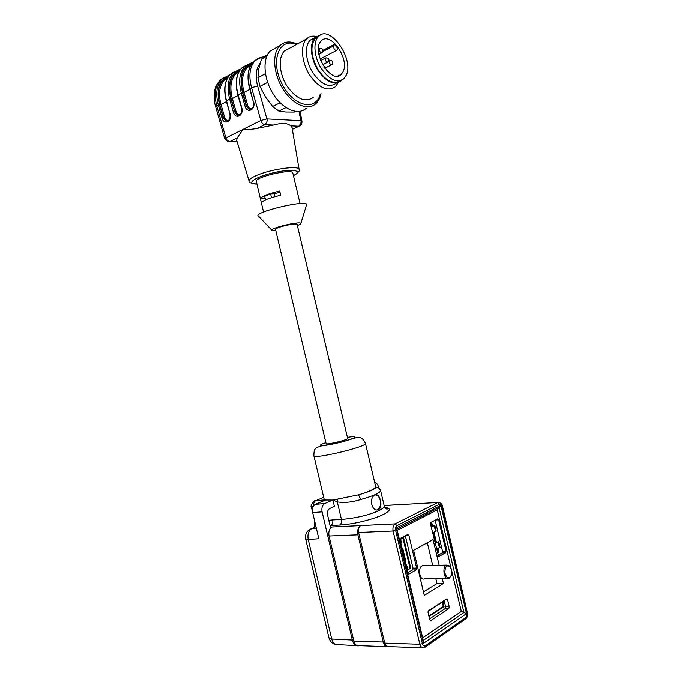 <?xml version="1.0" encoding="UTF-8"?>
<svg xmlns="http://www.w3.org/2000/svg" width="682" height="682" viewBox="0 0 682 682"><rect width="100%" height="100%" fill="white"/><g stroke="black" fill="none" stroke-linecap="round" stroke-linejoin="round"><path stroke-width="1.02" d="M297.113 44.117C290.182 40.843 284.42 41.372 279.825 45.685C271.845 53.486 273.346 74.065 283.175 89.402C292.893 104.84 308.034 111.047 315.851 103.664C318.4 101.294 320.122 97.978 321.017 93.698M287.531 49.351L287.079 49.138M276.363 47.595L270.191 51.014C262.178 58.805 263.627 79.206 273.422 94.355C283.115 109.606 298.281 115.676 306.141 108.302M286.014 107.62L278.861 111.106L285.732 112.019L294.223 112.07L295.562 111.422M265.733 55.549L261.419 59.172L258.802 68.873L257.924 77.722L265.417 73.724M266.798 56.214L261.419 59.172M257.924 77.722L259.97 86.401L265.434 96.938L272.595 106.477L280.106 102.752M267.634 82.394L259.97 86.401M272.595 106.477L278.861 111.106M296.372 44.526C279.492 36.964 270.029 60.229 281.683 83.272C292.902 106.435 315.945 111.942 320.267 94.056M289.304 48.379L284.36 51.073C277.958 57.297 279.134 73.741 286.969 86.043C296.44 99.043 305.178 102.863 313.183 97.492M316.337 36.478C312.416 35.575 309.151 36.41 306.533 38.976C300.208 45.217 301.487 61.994 309.364 74.636C318.869 88.012 327.573 92.027 335.484 86.674L338.263 82.65M314.794 37.825L310.063 40.272C304.36 45.882 305.51 60.996 312.595 72.403C321.154 84.5 328.997 88.131 336.124 83.298M320.37 35.063L315.033 37.578C309.347 43.188 310.523 58.362 317.616 69.845C326.175 82.019 334.01 85.693 341.119 80.86L341.742 80.212M340.182 80.774C333.072 84.713 325.536 80.774 317.565 68.942C310.839 55.813 310.122 45.549 315.416 38.175L318.971 36.027M343.123 71.661L341.298 74.329C331.478 85.386 310.327 50.749 321.239 40.937C330.19 30.801 349.84 58.908 343.123 71.661M334.444 44.321L337.778 48.422L336.814 50.332C334.666 50.468 333.626 48.985 333.711 45.882L334.444 44.321L323.157 50.255M346.158 75.335L343.805 78.78C336.899 83.477 329.278 79.879 320.958 67.995C314.061 56.794 312.91 41.994 318.426 36.547C329.798 23.691 354.589 59.215 346.158 75.335M347.684 438.492L347.692 438.552C348.221 439.856 325.485 445.227 326.115 443.658L275.545 229.459C275.417 229.024 276.483 228.368 278.75 227.515C284.837 225.171 296.994 223.099 297.088 224.369L347.692 438.552M275.852 230.755L272.195 230.618C266.551 228.768 303.797 219.971 300.736 223.875L297.412 225.751M279.995 192.264L274.147 193.731L270.609 193.859L264.684 196.28L265.52 199.835M274.837 196.663L274.147 193.731M271.504 197.644L270.609 193.859M271.786 230.184L258.955 216.569C248.87 212.92 311.81 198.053 306.371 205.367L300.839 223.551M263.55 212.025L261.419 203.014C262.093 200.713 268.52 198.121 280.694 195.24L279.705 191.02C267.523 193.901 261.104 196.518 260.439 198.871L265.247 198.675M261.394 202.912L260.439 198.871M226.467 101.635L220.985 104.516L224.6 117.253L223.423 117.56L219.809 104.832C216.424 90.075 219.263 80.698 228.317 76.674M227.132 121.294L226.245 121.132L223.108 117.543L225.998 121.123L227.566 121.208M238.564 115.514L237.643 115.335L234.813 111.754L236.006 111.439C237.106 114.312 238.691 115.181 240.746 114.056M249.825 89.368L243.994 92.428L247.685 105.48L246.492 105.795L242.792 92.743C239.305 77.398 242.178 67.825 251.428 64.023M250.277 109.589L249.314 109.393L246.176 105.77L249.066 109.376L250.78 109.495M260.413 198.735L256.347 181.523C253.619 177.388 292.135 168.292 292.8 172.913L292.842 173.109M241.76 108.029L241.743 107.739C244.173 115.599 235.324 120.023 233.312 112.044L234.506 111.729L237.396 115.318L239.032 115.42M257.694 58.788L253.465 61.559C248.035 67.552 246.85 76.546 249.893 88.524L253.363 101.908C254.787 106.273 251.266 111.072 249.109 109.393M228.734 76.103C219.101 79.879 216.024 89.453 219.502 104.832L223.108 117.543L221.931 117.858L218.325 105.147C215.367 93.553 216.646 84.79 222.144 78.856L228.751 75.387M234.753 71.499L230.277 74.364C224.796 80.314 223.543 89.137 226.518 100.825L229.936 113.868C230.397 119.444 229.092 121.865 226.04 121.132M251.811 63.469C242.008 67.015 238.905 76.776 242.494 92.743L246.176 105.77L244.974 106.094L241.292 93.059C238.265 81.184 239.484 72.249 244.932 66.273L251.479 62.838M249.049 180.875L236.68 140.381L237.14 138.028L229.791 141.566L228.189 141.668L224.693 138.557L260.822 120.518L266.875 118.915C267.676 120.373 267.003 122.3 264.855 124.687C263.022 124.388 261.683 122.999 260.822 120.518L251.547 87.663C248.495 75.651 249.68 66.648 255.102 60.655L261.666 57.22M257.071 128.429L273.397 125.07L264.855 124.687L257.071 128.429C251.735 129.427 247.046 129.725 243.005 129.307L237.14 138.028M292.314 129.213L299.969 125.812C301.384 125.249 302.041 123.723 301.938 121.208M273.397 125.07C281.785 122.734 287.565 122.99 290.728 125.863L298.767 126.221C300.83 123.919 301.512 122.078 300.805 120.688L301.921 121.157M290.728 125.863L292.032 127.543M384.776 507.297C392.235 508.474 390.454 511.466 379.414 516.274C366.26 521.142 352.995 524.066 339.619 525.038L330.932 525.43C332.56 524.39 333.157 522.548 332.722 519.897L341.452 519.462C353.455 518.346 363.856 516.223 372.653 513.103C379.908 510.622 383.796 508.312 384.324 506.163L380.641 490.742C379.686 493.086 373.08 496.019 360.804 499.548C351.665 502.302 343.83 503.077 337.3 501.867L332.927 500.068L325.57 500.025L324.095 499.011L313.899 455.798M315.971 526.547L311.981 528.431C308.588 530.511 307.343 534.202 308.255 539.505L331.725 639.008L352.347 640.048C353.591 644.371 355.723 646.272 358.715 645.76L359.056 645.649M330.062 525.507L330.932 525.43L330.131 525.796M375.68 486.633L375.467 487.494C373.736 489.506 368.178 491.935 358.792 494.774L332.927 500.068L334.436 506.453L329.798 508.491C327.812 509.701 327.087 511.918 327.616 515.14L330.557 527.621L331.972 526.964L395.108 523.853L437.818 502.54C440.598 502.634 442.166 503.904 442.541 506.368L467.341 612.547L442.251 506.624C441.638 504.671 440.725 503.853 439.515 504.186L396.967 525.575C395.705 526.495 395.262 528.073 395.62 530.323L422.405 643.578C423.062 645.649 424.051 646.383 425.372 645.769L466.283 617.261L467.341 612.547M437.929 555.31L442.089 552.914L442.516 551.209L446.071 551.073L438.662 519.786L437.665 518.866L430.973 522.369L430.53 524.057L438.688 556.64M446.071 551.073L445.653 552.778L442.089 552.914M438.611 556.606L445.653 552.778M428.526 610.697L446.582 598.975L447.622 599.81L449.268 606.758L448.85 608.549L430.853 620.526L429.762 619.699L428.074 612.547L428.526 610.697M439.174 565.293L433.079 539.564L413.633 550.255L424.306 595.386L443.471 583.451L442.32 578.575M416.651 568.063L416.182 569.862L412.559 569.947L413.028 568.149L416.651 568.063L408.927 535.404L407.853 534.458L400.556 538.269L400.061 540.05L408.552 574.065M416.182 569.862L408.927 574.056M407.785 569.496L410.786 568.166L403.599 537.757L400.641 539.309L401.493 542.898L400.82 543.256M410.07 568.191L402.951 538.098M439.413 547.51L437.213 548.754L440.12 547.484L439.413 547.51L438.117 542.054M395.62 530.323L393.088 530.971L358.613 532.463L384.75 643.1L419.873 644.26L393.088 530.971C392.602 527.612 393.267 525.234 395.083 523.861L360.71 525.558C358.101 527.297 357.172 530.374 357.905 534.799L383.233 642.026C384.264 645.59 385.969 647.141 388.356 646.698L388.638 646.596M437.213 548.754L438.032 552.19L438.739 552.164L437.375 552.949M438.032 552.19L437.29 552.608M438.739 552.164L437.929 548.729M413.028 568.149L405.364 535.754M412.559 569.947L407.785 572.701M406.344 566.631L407.018 566.248L407.862 569.845L410.786 568.166M402.252 549.325L402.926 548.959L405.585 560.186L404.912 560.561M442.516 551.209L435.167 520.178M431.186 523.29L431.928 526.436L432.635 526.393L431.825 522.958L430.478 523.665M432.635 526.393L434.852 525.225L436.216 530.997L434.008 532.19L436.557 542.923L438.748 541.704L440.12 547.484M444.187 600.535L445.653 606.733L449.268 606.758M448.85 608.549L445.227 608.514L429.566 618.881M445.227 608.514L445.653 606.733M428.091 611.396L442.925 601.754L444.05 606.528L428.995 616.434M378.536 509.607C383.497 507.323 379.934 492.276 375.1 495.123C368.433 497.417 371.886 512.6 378.459 509.65L378.536 509.607M380.565 490.324L380.641 490.614C378.68 487.639 377.257 486.556 376.37 487.391L375.467 487.494C374.606 489.42 369.047 491.85 358.792 494.774M325.57 500.025L315.476 504.313L324.828 503.546C322.347 505.072 321.435 507.843 322.1 511.858L352.347 640.048M332.927 500.068L324.871 503.521M322.1 511.858L312.671 512.583L318.844 538.729L308.255 539.505L305.655 538.942C304.956 533.767 307.036 530.264 311.913 528.439M386.464 646.63L358.979 645.641C356.575 646.076 354.862 644.558 353.856 641.089L383.233 642.026M357.905 534.799L329.056 535.984L353.856 641.089M329.056 535.984C328.349 531.662 329.321 528.652 331.972 526.964M422.533 647.806L388.57 646.596C386.788 646.928 385.518 645.76 384.75 643.1M358.613 532.463C358.059 529.155 358.758 526.854 360.71 525.558M406.847 504.245L406.344 504.271M374.708 482.506C376.541 482.865 377.837 484.408 378.578 487.118L378.783 487.988M423.991 565.702L422.354 565.753C417.401 567.313 419.677 581.03 424.536 578.856L447.264 578.498M423.479 591.874L437 583.519L435.858 578.677M432.729 565.472L427.35 542.719M437 583.519L443.471 583.451M442.303 602.163L443.334 606.52L444.05 606.528M443.334 606.52L428.893 616.017M402.175 549.001L402.926 548.959M406.267 566.282L407.018 566.248M434.212 525.558L435.508 531.039L436.216 530.997M435.508 531.039L434.008 532.19M433.3 532.233L435.841 542.957L436.557 542.923M312.671 512.583C312.024 508.593 312.944 505.848 315.434 504.33L315.476 504.313M396.941 529.002L439.097 507.613L463.948 612.504L466.539 613.587L423.531 643.322L423.573 641.617M423.531 643.322L396.233 527.902L396.881 528.763M439.097 507.613L440.904 505.328L466.539 613.587M337.854 499.463L337.3 501.867L341.452 519.462C341.861 522.139 341.256 523.998 339.619 525.038M358.536 494.851L360.804 499.548M376.43 487.391C378.595 487.545 380.002 488.662 380.641 490.742M323.976 500.699L325.016 499.863L315.621 500.741L313.592 501.534M376.916 509.906L377.538 509.693C380.147 507.979 381.059 504.885 380.292 500.409C379.388 497.118 377.828 495.303 375.594 494.944M423.675 647.832C421.962 648.105 420.692 646.911 419.873 644.26L422.405 643.578M405.057 504.339L438.833 502.446M404.963 504.382L384.171 505.533M451.152 568.413L437.298 509.897L438.543 507.894M423.292 640.432L463.948 612.504L461.339 611.43L451.825 571.252M313.498 506.129L311.401 507.05L312.527 511.824M451.586 569.777L450.009 566.563C446.557 564.739 444.869 566.913 444.937 573.093C446.829 578.575 448.995 579.231 451.441 575.071L451.586 569.777M450.955 576.205L448.884 578.472C444.084 580.689 441.74 566.682 446.625 565.088L449.643 565.983L450.521 567.211M311.964 528.473L316.329 528.064M323.055 51.474L333.711 45.882M238.001 95.574L232.349 98.549L236.006 111.439M239.024 71.559L235.836 73.801C230.729 79.351 229.561 87.603 232.349 98.549L231.164 98.856C227.728 83.818 230.584 74.338 239.732 70.425M227.183 78.558L224.548 80.007L227.592 77.816L224.548 80.007C219.416 85.54 218.223 93.707 220.985 104.516L219.809 104.832M224.6 117.253C225.674 120.066 227.208 120.944 229.203 119.887M247.685 105.48C248.828 108.412 250.456 109.282 252.579 108.071M250.754 65.122L247.395 67.45C242.315 73.017 241.181 81.346 243.994 92.428L242.792 92.743M250.149 65.941L249.118 66.018M240.132 69.854C230.422 73.528 227.328 83.195 230.857 98.864L234.813 111.754L231.164 98.856M238.674 72.215L237.668 72.301M249.91 65.523L250.55 65.515M233.312 112.044L229.663 99.171L230.857 98.864M229.936 113.86L226.296 101.047L229.663 99.171C226.68 87.441 227.924 78.601 233.397 72.633L239.979 69.189M219.502 104.832L216.782 105.949L225.776 137.602C226.62 139.989 227.958 141.31 229.791 141.566L237.097 141.745M229.408 75.267L220.618 79.692C217.251 83.605 215.444 86.597 215.214 88.66C214.983 87.961 212.937 98.668 215.734 107.014L216.782 105.949C213.841 94.38 215.111 85.634 220.618 79.692L224.327 77.151M238.095 95.054L241.743 107.739M246.236 65.165L241.735 68.038C236.279 74.014 235.051 82.914 238.061 94.755L242.494 92.743M293.448 175.658C303.993 170.432 292.16 168.386 273.525 172.734C254.863 176.979 245.119 184.012 256.952 184.08M260.132 63.307C255.903 68.584 255.068 76.171 257.608 86.068L251.547 87.663L249.655 88.771L253.363 101.899M230.158 113.655C232.562 121.422 223.926 125.735 221.931 117.858M253.61 101.678C256.065 109.64 246.995 114.167 244.974 106.094M256.961 184.123C250.788 183.27 248.188 182.307 249.16 181.233C248.563 179.809 250.882 177.934 256.117 175.615C270.191 169.221 299.245 165.146 299.108 169.434L299.134 169.571M257.608 86.068L266.875 118.915L300.805 120.688L299.031 111.473M320.617 60.596L325.638 57.996C328.937 57.74 329.738 59.07 328.051 61.994C326.235 62.13 325.357 60.894 325.433 58.285L326.073 57.782M328.895 61.048L329.645 60.655C332.91 60.417 333.694 61.738 332.015 64.62C330.224 64.747 329.363 63.528 329.44 60.954L330.071 60.451M318.375 49.368L319.696 48.669C322.978 48.388 323.797 49.709 322.134 52.65C320.301 52.787 319.423 51.551 319.5 48.942L320.122 48.448M316.03 526.794L315.476 526.845M328.826 520.281L332.722 519.897M437.298 509.897L397.248 530.298M422.678 637.823L461.339 611.43M323.703 497.34L315.621 500.741M365.433 443.291L365.475 443.453C366.967 446.829 312.254 459.762 313.865 455.653C313.933 449.481 314.999 449.293 316.03 448.023L319.986 446.216L341.409 442.141L357.172 437.409L360.488 437.784C361.767 438.458 362.526 437.946 365.475 443.453L375.722 486.803M430.24 620.518L430.853 620.526M447.622 599.81L445.32 599.802M438.662 519.786L435.5 519.999M408.467 574.022L409.012 574.014M465.874 618.753L466.292 617.244L465.593 618.898L425.184 647.124M396.967 525.575L395.083 523.861L396.967 525.575M396.233 527.902L440.904 505.328M311.384 506.982C309.943 507.28 313.132 499.863 315.596 500.75C314.061 501.645 313.439 503.325 313.737 505.78M325.877 442.652C314.436 446.369 322.356 446.676 338.093 442.891C353.83 439.148 360.804 435.287 348.962 437.136L347.419 437.375M408.927 535.404L405.705 535.575M305.672 539.019L328.963 637.806L331.725 639.008C332.961 643.245 335.109 645.112 338.17 644.618L356.268 645.624M439.515 504.186L437.725 502.591L439.506 504.194M425.372 645.769L424.681 647.482L423.624 647.849M425.389 645.752L424.954 647.346M467.605 612.138L467.605 612.172C468.295 614.312 467.784 616.443 466.079 618.565M315.399 526.854L312.919 528.004M311.981 528.431L309.577 529.454M270.191 51.014L279.825 45.685M262.621 57.791L267.233 55.251M284.36 51.073L306.533 38.976M310.063 40.272L315.033 37.578M341.298 74.329L337.837 76.034M318.426 36.547L315.416 38.175M320.037 59.036L336.337 50.579M239.041 71.525L235.836 73.801L238.649 72.258M250.78 65.088L247.395 67.45L250.396 65.804M227.174 121.268L225.998 121.123M238.615 115.488L237.396 115.318M250.328 109.563L249.066 109.376M300.046 203.568L292.8 172.913M240.78 69.044L230.277 74.364C224.617 80.416 223.287 89.308 226.296 101.038M237.43 115.335C239.476 116.716 242.801 112.888 241.505 107.961L237.83 94.986C234.787 83.102 236.091 74.116 241.735 68.038L252.425 62.676M215.734 107.014L224.685 138.506M249.646 88.754C246.569 76.734 247.847 67.663 253.465 61.559L255.102 60.655C257.728 58.422 260.575 57.169 263.627 56.896M229.442 141.703L237.14 141.89M299.117 126.204L292.339 129.35M293.456 175.709C298.639 172.333 300.523 170.236 299.108 169.434L291.998 127.321M300.037 111.328L301.956 121.268M327.641 62.207L322.612 64.781M331.605 64.824L324.854 68.251M321.725 52.864L318.809 54.389M328.349 72.156L326.678 70.476M324.828 503.546L315.434 504.33M396.864 528.703L423.599 641.736M358.8 494.782C367.069 492.395 372.329 490.358 374.58 488.679L376.37 487.391M384.844 507.399L388.186 508.678C387.726 508.806 386.242 510.315 384.324 506.189M377.453 509.727L378.459 509.65M405.091 504.33L384.162 505.481M314.82 521.687L314.419 526.674L315.408 526.854M328.997 637.943C330.028 641.455 332.262 643.638 335.715 644.49M450.009 566.563L449.643 565.983M446.625 565.088L422.354 565.753"/></g></svg>
